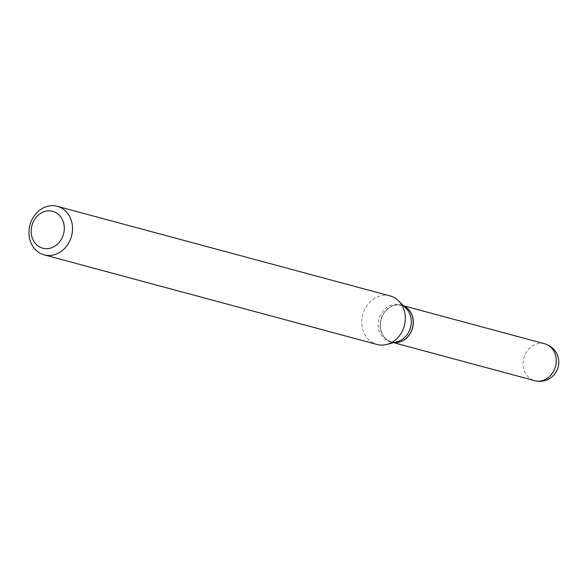 <?xml version="1.0" encoding="UTF-8"?>
<svg xmlns="http://www.w3.org/2000/svg" width="587" height="587" viewBox="0 0 587 587"><rect width="100%" height="100%" fill="white"/><g stroke="black" fill="none" stroke-linecap="round" stroke-linejoin="round"><path stroke-width="0.44" stroke-dasharray="2.94 2.2" d="M403.636 305.959A19.107 16.355 -74.9 0 0 401.743 305.299A19.107 16.355 -74.9 0 0 380.266 323.782A19.107 16.355 -74.9 0 0 391.808 342.192A19.107 16.355 -74.9 0 0 393.782 342.573M403.665 305.988A19.107 16.355 -74.9 0 0 401.64 305.269A19.107 16.355 -74.9 0 0 397.927 304.785A19.107 16.355 -74.9 0 0 380.413 321.595A19.107 16.355 -74.9 0 0 391.705 342.162A19.107 16.355 -74.9 0 0 393.818 342.566M406.233 308.564A19.107 16.355 -74.9 0 0 399.732 304.756A19.107 16.355 -74.9 0 0 396.027 304.271A19.107 16.355 -74.9 0 0 378.505 321.082A19.107 16.355 -74.9 0 0 389.797 341.649A19.107 16.355 -74.9 0 0 393.51 342.133A19.107 16.355 -74.9 0 0 397.333 341.619M395.528 342.478A18.901 16.187 -74.9 0 0 413.109 323.708A18.901 16.187 -74.9 0 0 398.015 305.013A18.901 16.187 -74.9 0 0 380.435 323.782A18.901 16.187 -74.9 0 0 395.528 342.478M390.069 295.907A25.138 21.521 -74.9 0 0 385.189 295.276A25.138 21.521 -74.9 0 0 362.142 317.391A25.138 21.521 -74.9 0 0 377.001 344.452M544.663 343.777A19.107 16.355 -74.9 0 0 540.957 343.292A19.107 16.355 -74.9 0 0 523.186 362.267A19.107 16.355 -74.9 0 0 534.735 380.669M403.438 305.754L401.743 305.299M393.503 342.647L391.808 342.192M401.64 305.269L399.732 304.756M391.705 342.162L389.797 341.649"/><path stroke-width="0.88" d="M393.782 342.573A19.107 16.355 -74.9 0 0 413.285 323.708A19.107 16.355 -74.9 0 0 403.636 305.959M393.818 342.566A19.107 16.355 -74.9 0 0 395.418 342.647A19.107 16.355 -74.9 0 0 412.69 327.069A19.107 16.355 -74.9 0 0 403.665 305.988M44.208 254.853L377.001 344.452A25.138 21.521 -74.9 0 0 381.88 345.09A25.138 21.521 -74.9 0 0 386.914 344.415L397.333 341.619A19.107 16.355 -74.9 0 0 410.562 327.458A19.107 16.355 -74.9 0 0 406.233 308.564L398.624 300.918A25.138 21.521 -74.9 0 0 390.069 295.907L57.277 206.308A25.138 21.521 -74.9 0 0 52.397 205.67A25.138 21.521 -74.9 0 0 29.35 227.785A25.138 21.521 -74.9 0 0 44.208 254.853A25.138 21.521 -74.9 0 0 49.088 255.484A25.138 21.521 -74.9 0 0 72.135 233.369A25.138 21.521 -74.9 0 0 57.277 206.308M46.476 248.697A19.107 16.355 -74.9 0 0 64.247 229.73A19.107 16.355 -74.9 0 0 48.992 210.836A19.107 16.355 -74.9 0 0 31.221 229.81A19.107 16.355 -74.9 0 0 46.476 248.697M386.914 344.415A25.138 21.521 -74.9 0 0 404.318 325.778A25.138 21.521 -74.9 0 0 398.624 300.918M544.663 343.777A19.107 19.107 0 0 1 539.747 381.33A19.107 19.107 0 0 1 534.735 380.669A19.107 16.355 -74.9 0 0 538.44 381.154A19.107 16.355 -74.9 0 0 556.212 362.186A19.107 16.355 -74.9 0 0 544.663 343.777L403.438 305.754M534.735 380.669L393.503 342.647"/></g></svg>
